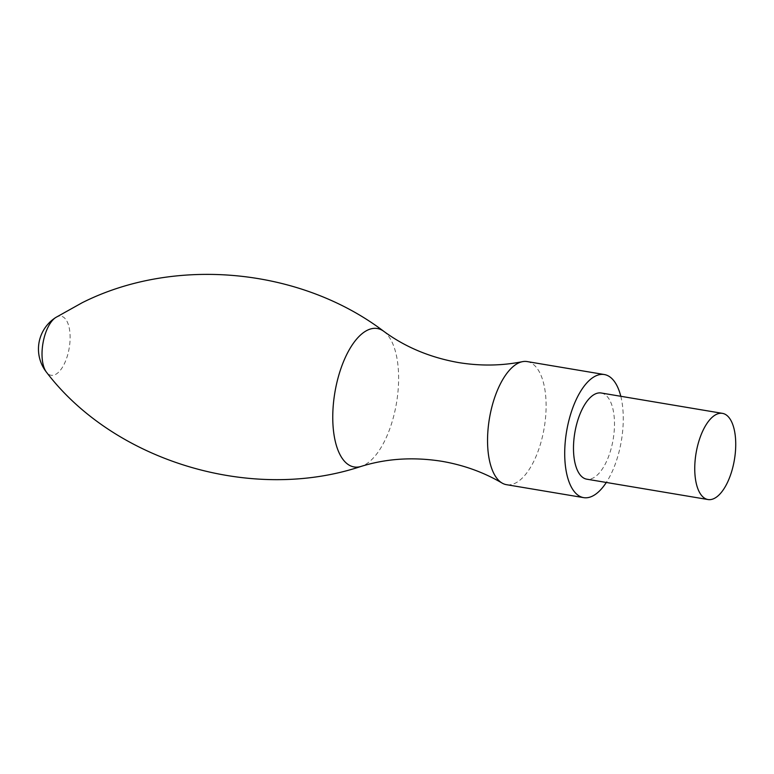 <?xml version="1.0" encoding="UTF-8"?>
<svg xmlns="http://www.w3.org/2000/svg" width="774" height="774" viewBox="0 0 774 774"><rect width="100%" height="100%" fill="white"/><g stroke="black" fill="none" stroke-linecap="round" stroke-linejoin="round"><path stroke-width="0.58" stroke-dasharray="3.87 2.9" d="M527.162 361.574A62.413 27.787 -80.5 0 1 545.486 418.26A62.413 27.787 -80.5 0 1 515.252 483.189A62.413 27.787 -80.5 0 1 506.486 484.679M620.796 396.288A62.413 27.787 -80.5 0 1 606.313 482.454M601.224 392.998A43.692 19.447 -80.5 0 1 614.053 432.676A43.692 19.447 -80.5 0 1 592.884 478.129A43.692 19.447 -80.5 0 1 586.75 479.174M383.788 331.33A70.192 31.25 -80.5 0 1 396.985 399.926A70.192 31.25 -80.5 0 1 363.925 465.29A70.192 31.25 -80.5 0 1 361.09 466.412M55.767 317.485A29.954 13.332 -80.5 0 1 56.821 316.895A29.954 13.332 -80.5 0 1 70.105 338.906A29.954 13.332 -80.5 0 1 55.312 374.558A29.954 13.332 -80.5 0 1 46.556 372.313"/><path stroke-width="1.16" d="M606.313 482.454A62.413 27.787 -80.5 0 1 592.41 496.144A62.413 27.787 -80.5 0 1 583.644 497.634L506.486 484.679A62.413 27.787 -80.5 0 1 502.055 483.044A62.413 27.787 -80.5 0 1 488.771 422.817A62.413 27.787 -80.5 0 1 518.396 363.064A62.413 27.787 -80.5 0 1 522.44 361.671A62.413 27.787 -80.5 0 1 527.162 361.574L604.33 374.539A62.413 27.787 -80.5 0 1 620.796 396.288M583.644 497.634A62.413 27.787 -80.5 0 1 565.33 440.948A62.413 27.787 -80.5 0 1 595.564 376.019A62.413 27.787 -80.5 0 1 604.33 374.539M707.997 499.54L586.75 479.174A43.692 19.447 -80.5 0 1 573.921 439.487A43.692 19.447 -80.5 0 1 595.09 394.043A43.692 19.447 -80.5 0 1 601.224 392.998L722.471 413.364A43.692 19.447 -80.5 0 1 735.3 453.051A43.692 19.447 -80.5 0 1 714.141 498.495A43.692 19.447 -80.5 0 1 707.997 499.54A43.692 19.447 -80.5 0 1 695.178 459.862A43.692 19.447 -80.5 0 1 716.337 414.409A43.692 19.447 -80.5 0 1 722.471 413.364M502.055 483.044C483.76 472.314 463.694 465.068 441.838 461.294C413.413 456.805 386.497 458.508 361.09 466.412A70.192 31.25 -80.5 0 1 332.907 410.801A70.192 31.25 -80.5 0 1 367.457 330.188A70.192 31.25 -80.5 0 1 383.788 331.33C405.208 347.091 430.092 357.501 458.421 362.551C480.315 366.121 501.649 365.831 522.44 361.671M361.09 466.412C250.757 503.245 113.797 460.598 46.556 372.313A29.954 13.332 -80.5 0 1 42.918 343.521A29.954 13.332 -80.5 0 1 55.767 317.485L82.141 302.75C174.344 256.3 299.732 267.62 383.788 331.33M55.767 317.485A37.452 37.452 0 0 0 46.556 372.313"/></g></svg>
